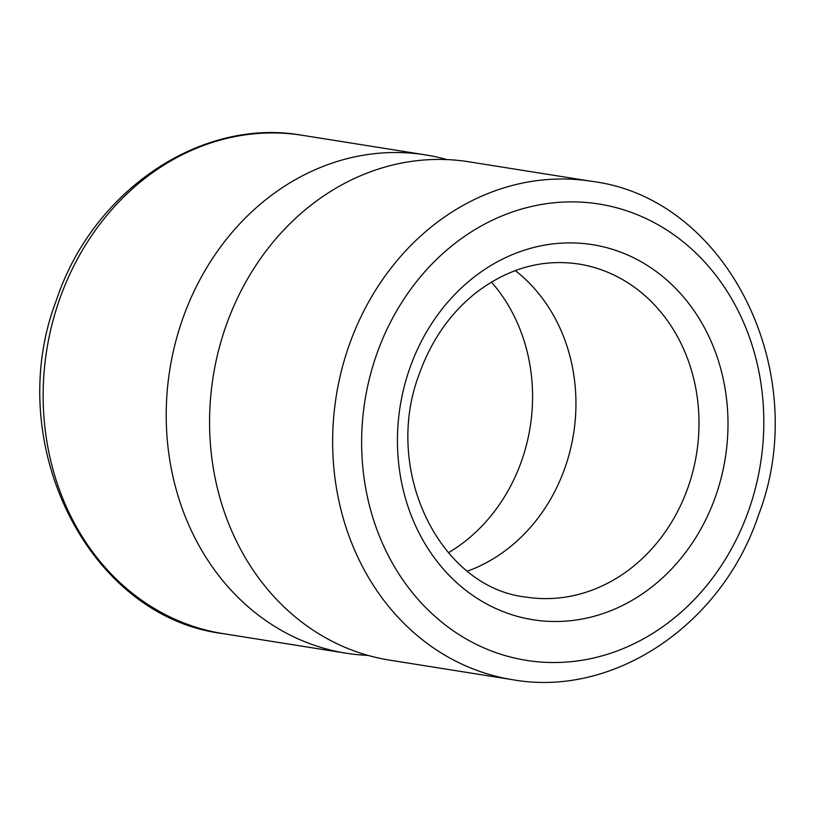 <?xml version="1.0" encoding="UTF-8"?>
<svg xmlns="http://www.w3.org/2000/svg" width="815" height="815" viewBox="0 0 815 815"><rect width="100%" height="100%" fill="white"/><g stroke="black" fill="none" stroke-linecap="round" stroke-linejoin="round"><path stroke-width="1.22" d="M591.904 181.368L468.829 161.788A252.304 218.736 99 0 0 306.196 209.027A252.304 218.736 99 0 0 225.826 326.387A252.304 218.736 99 0 0 249.594 564.724A252.304 218.736 99 0 0 389.539 660.119L512.604 679.7C614.164 697.905 722.345 624.259 758.541 514.999C813.136 373.056 727.744 198.147 591.904 181.368A252.304 218.736 99 0 0 348.891 345.968A252.304 218.736 99 0 0 512.604 679.7M467.453 571.111A168.603 146.17 99 0 0 511.372 545.887A168.603 146.17 99 0 0 565.08 467.464A168.603 146.17 99 0 0 549.198 308.192A168.603 146.17 99 0 0 515.274 270.58M446.946 159.597A252.304 218.736 99 0 0 425.461 154.881A252.304 218.736 99 0 0 182.458 319.48A252.304 218.736 99 0 0 346.171 653.212A252.304 218.736 99 0 0 368.054 655.403M448.352 552.774A168.603 146.17 99 0 0 521.712 460.557A168.603 146.17 99 0 0 491.425 282.082M525.757 597.038A168.603 146.17 99 0 0 688.145 487.044A168.603 146.17 99 0 0 578.742 264.029C542.433 258.661 508.193 268.227 476.021 292.728C450.267 313.225 431.359 340.293 419.287 373.922C382.052 471.213 440.528 587.717 525.757 597.038M715.764 495.846A189.875 164.62 99 0 0 625.156 253.923A189.875 164.62 99 0 0 409.68 368.553A189.875 164.62 99 0 0 500.288 610.476A189.875 164.62 99 0 0 715.764 495.846M748.934 509.63A231.022 200.286 99 0 0 638.685 215.292A231.022 200.286 99 0 0 376.52 354.77A231.022 200.286 99 0 0 486.759 649.107A231.022 200.286 99 0 0 748.934 509.63M223.096 633.632C87.256 616.853 1.864 441.944 56.459 300.002C92.655 190.741 200.836 117.095 302.396 135.3A252.304 218.736 99 0 0 59.393 299.9A252.304 218.736 99 0 0 223.096 633.632L346.171 653.212M302.396 135.3L425.461 154.881"/></g></svg>
